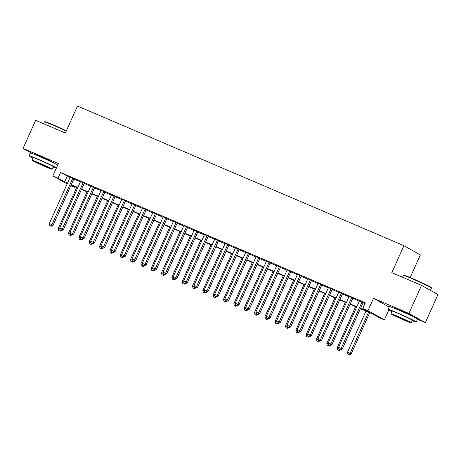 <?xml version="1.0" encoding="UTF-8"?>
<svg xmlns="http://www.w3.org/2000/svg" width="461" height="461" viewBox="0 0 461 461"><rect width="100%" height="100%" fill="white"/><g stroke="black" fill="none" stroke-linecap="round" stroke-linejoin="round"><path stroke-width="0.69" d="M53.009 162.624A9.612 0.386 -155.8 0 0 53.464 162.698A9.612 0.386 -155.8 0 0 41.231 156.815A9.612 0.386 -155.8 0 0 35.923 154.815A9.612 0.386 -155.8 0 0 36.286 155.103M412.001 316.171A9.612 0.386 -155.8 0 0 412.451 316.246A9.612 0.386 -155.8 0 0 400.223 310.362A9.612 0.386 -155.8 0 0 394.916 308.363A9.612 0.386 -155.8 0 0 395.273 308.651M74.809 186.578L74.475 187.322L70.804 185.754M410.192 277.545L420.369 254.91L403.934 245.69L77.488 106.065L65.37 133.022L35.67 120.321L23.05 148.402L31.982 153.415M403.934 245.69L391.821 272.653L421.521 285.353L437.95 294.573L425.33 322.66L408.901 313.44L373.519 298.307L367.964 310.662L384.393 319.882L379.23 317.675L372.569 313.935L360.398 308.732M417.441 319.283L425.33 322.66M388.865 309.93L384.393 319.882M421.521 285.353L408.901 313.44M73.939 178.782L70.187 177.18M84.265 183.201L80.519 181.599M94.597 187.621L90.852 186.019M104.929 192.041L101.178 190.433M115.262 196.455L111.51 194.853M125.588 200.875L121.842 199.273M135.92 205.295L132.174 203.693M146.252 209.715L142.501 208.107M156.584 214.135L152.833 212.527M166.911 218.549L163.165 216.947M177.243 222.968L173.497 221.366M187.575 227.388L183.824 225.786M197.907 231.808L194.156 230.2M208.234 236.222L204.488 234.62M218.566 240.642L214.82 239.04M228.898 245.062L225.147 243.46M239.23 249.482L235.479 247.88M249.557 253.902L245.811 252.294M259.889 258.316L256.137 256.714M270.221 262.735L266.47 261.133M280.547 267.155L276.802 265.553M290.879 271.575L287.134 269.973M301.212 275.995L297.46 274.387M311.544 280.409L307.792 278.807M321.87 284.829L318.125 283.227M332.202 289.249L328.457 287.647M342.535 293.669L338.783 292.061M352.867 298.088L349.115 296.481M360.554 308.38L369.457 312.189L362.795 308.455L365.325 302.837L60.57 172.489L70.072 177.439M73.818 179.047L80.404 181.859M84.15 183.461L90.731 186.279M94.482 187.881L101.063 190.698M104.814 192.3L111.395 195.112M115.141 196.72L121.727 199.532M125.473 201.134L132.053 203.952M135.805 205.554L142.386 208.372M146.137 209.974L152.718 212.792M156.463 214.394L163.05 217.206M166.796 218.814L173.376 221.626M177.128 223.228L183.709 226.046M187.454 227.648L194.041 230.465M197.786 232.067L204.367 234.885M208.118 236.487L214.699 239.299M218.451 240.907L225.031 243.719M228.777 245.321L235.364 248.139M239.109 249.741L245.69 252.559M249.441 254.161L256.022 256.973M259.774 258.581L266.354 261.393M270.1 263L276.686 265.813M280.432 267.415L287.013 270.232M290.764 271.834L297.345 274.652M301.096 276.254L307.677 279.066M311.423 280.674L318.009 283.486M321.755 285.088L328.336 287.906M332.087 289.508L338.668 292.326M342.419 293.928L349 296.746M352.746 298.348L359.326 301.16M363.078 302.768L364.985 303.58M363.193 302.502L359.447 300.9M67.162 183.91L52.877 175.895L58.432 163.54L23.05 148.402M52.877 175.895L67.548 183.057M60.57 172.489L58.046 178.102M362.795 308.455L367.964 310.662M70.982 185.362L74.475 187.322M356.647 307.124L350.066 304.312M346.32 302.71L339.734 299.892M335.988 298.29L329.408 295.472M325.656 293.87L319.075 291.058M315.324 289.45L308.743 286.638M304.998 285.036L298.411 282.218M294.665 280.616L288.085 277.799M284.333 276.197L277.752 273.379M274.001 271.777L267.42 268.965M263.675 267.357L257.088 264.545M253.343 262.943L246.762 260.125M243.01 258.523L236.43 255.705M232.678 254.103L226.097 251.285M222.352 249.683L215.771 246.871M212.02 245.264L205.439 242.451M201.688 240.849L195.107 238.032M191.361 236.43L184.775 233.612M181.029 232.01L174.448 229.198M170.697 227.59L164.116 224.778M160.365 223.17L153.784 220.358M150.038 218.756L143.452 215.938M139.706 214.336L133.125 211.518M129.374 209.916L122.793 207.104M119.042 205.497L112.461 202.684M108.715 201.082L102.129 198.265M98.383 196.663L91.802 193.845M88.051 192.243L81.47 189.425M77.719 187.823L71.138 185.011M71.294 184.659L77.88 187.477M81.626 189.079L88.207 191.897M91.958 193.499L98.539 196.311M102.29 197.919L108.871 200.731M112.617 202.333L119.203 205.151M122.949 206.753L129.529 209.571M133.281 211.173L139.862 213.99M143.613 215.592L150.194 218.405M153.939 220.012L160.52 222.824M164.272 224.426L170.852 227.244M174.604 228.846L181.185 231.664M184.93 233.266L191.517 236.078M195.262 237.686L201.843 240.498M205.594 242.1L212.175 244.918M215.927 246.52L222.507 249.338M226.253 250.94L232.84 253.757M236.585 255.359L243.166 258.172M246.917 259.779L253.498 262.591M257.25 264.193L263.83 267.011M267.576 268.613L274.162 271.431M277.908 273.033L284.489 275.851M288.24 277.453L294.821 280.265M298.572 281.873L305.153 284.685M308.899 286.287L315.48 289.105M319.231 290.707L325.812 293.524M329.563 295.126L336.144 297.944M339.89 299.546L346.476 302.358M350.222 303.966L356.802 306.778M67.231 176.223L64.707 181.841M373.519 298.307L389.142 307.078M362.087 301.88L341.186 348.389L338.599 347.283L359.505 300.779M363.251 302.381L342.293 349.012L341.186 348.389L340.085 349.703L339.054 349.259L340.085 349.703M340.529 349.951L342.293 349.012M338.599 347.283L339.054 349.259M365.976 311.117L347.485 352.267L351.173 353.996L369.722 312.719M348.965 354.688L347.934 354.244L349.409 354.935L348.965 354.688L350.066 353.374L368.558 312.224M347.934 354.244L347.485 352.267M351.173 353.996L349.409 354.935M403.387 275.419L403.871 275.234A15.04 0.605 24.2 0 1 412.151 278.375A15.04 0.605 24.2 0 1 431.283 287.549L431.467 288.039A15.409 0.622 -155.8 0 0 411.863 278.634A15.409 0.622 -155.8 0 0 403.387 275.419A15.409 0.622 -155.8 0 0 403.363 275.436L402.551 277.24M430.436 290.361L431.467 288.067A15.409 0.622 -155.8 0 0 431.467 288.039M412.111 320.614A15.409 0.622 -155.8 0 0 416.225 321.991A15.409 0.622 -155.8 0 0 396.621 312.558A15.409 0.622 -155.8 0 0 388.116 309.36A15.409 0.622 -155.8 0 0 391.873 311.521M416.225 321.991L417.487 319.185A15.409 0.622 -155.8 0 0 397.883 309.752A15.409 0.622 -155.8 0 0 389.378 306.553L388.116 309.36M390.888 313.711L392.052 311.129A11.093 0.449 24.2 0 1 398.171 313.434A11.093 0.449 24.2 0 1 412.29 320.222L411.126 322.804A11.093 0.449 -155.8 0 0 397.013 316.016A11.093 0.449 -155.8 0 0 390.888 313.711A11.093 0.449 -155.8 0 0 405.006 320.504A11.093 0.449 -155.8 0 0 411.126 322.804M398.431 316.816A7.151 0.288 -155.8 0 0 394.489 315.33A7.151 0.288 -155.8 0 0 403.582 319.704A7.151 0.288 -155.8 0 0 407.53 321.19A7.151 0.288 -155.8 0 0 398.431 316.816M66.223 131.131A15.409 0.622 -155.8 0 0 52.877 125.087A15.409 0.622 -155.8 0 0 44.394 121.871L44.884 121.687A15.04 0.605 24.2 0 1 53.159 124.827A15.04 0.605 24.2 0 1 66.367 130.815M53.119 167.066A15.409 0.622 -155.8 0 0 56.311 168.259M56.484 167.873A15.409 0.622 -155.8 0 0 37.629 159.01A15.409 0.622 -155.8 0 0 29.129 155.812A15.409 0.622 -155.8 0 0 32.887 157.973M57.746 165.067A15.409 0.622 -155.8 0 0 38.891 156.204A15.409 0.622 -155.8 0 0 30.391 153.006L29.129 155.812M31.901 160.163L33.059 157.581A11.093 0.449 24.2 0 1 39.185 159.886A11.093 0.449 24.2 0 1 53.297 166.675L52.139 169.262A11.093 0.449 -155.8 0 0 38.021 162.468A11.093 0.449 -155.8 0 0 31.901 160.163A11.093 0.449 -155.8 0 0 46.014 166.957A11.093 0.449 -155.8 0 0 52.139 169.262M39.444 163.269A7.151 0.288 -155.8 0 0 35.497 161.782A7.151 0.288 -155.8 0 0 44.596 166.156A7.151 0.288 -155.8 0 0 48.538 167.643A7.151 0.288 -155.8 0 0 39.444 163.269M44.394 121.871A15.409 0.622 -155.8 0 0 44.371 121.888L43.559 123.692M351.755 297.46L330.854 343.969L328.272 342.863L349.173 296.36M352.919 297.962L331.966 344.592L330.854 343.969L329.753 345.283L328.722 344.845L329.753 345.283M330.197 345.537L331.966 344.592M328.272 342.863L328.722 344.845M341.422 293.046L320.522 339.55L317.94 338.449L338.841 291.94M342.592 293.542L321.634 340.172L320.522 339.55L319.427 340.869L318.39 340.425L319.427 340.869M319.871 341.117L321.634 340.172M317.94 338.449L318.39 340.425M331.096 288.626L310.19 335.13L307.608 334.029L328.509 287.52M332.26 289.122L311.302 335.758L310.19 335.13L309.095 336.449L308.063 336.006L309.095 336.449M309.538 336.697L311.302 335.758M307.608 334.029L308.063 336.006M320.764 284.207L299.863 330.716L297.282 329.609L318.182 283.1M321.928 284.708L300.97 331.338L299.863 330.716L298.763 332.029L297.731 331.586L298.763 332.029M299.206 332.277L300.97 331.338M297.282 329.609L297.731 331.586M355.644 306.698L337.152 347.848L338.904 348.597M337.602 349.83L339.083 350.521L337.602 349.83L337.152 347.848M339.342 349.426L338.633 350.268M340.31 349.859L339.083 350.521M345.312 302.278L326.82 343.428L328.572 344.177M327.27 345.41L328.751 346.102L327.27 345.41L326.82 343.428M329.01 345.007L328.307 345.848M329.984 345.439L328.751 346.102M334.986 297.858L316.488 339.014L318.24 339.763M316.943 340.99L318.418 341.682L316.943 340.99L316.488 339.014M318.678 340.587L317.975 341.434M319.652 341.025L318.418 341.682M324.653 293.444L306.162 334.594L307.908 335.343M306.611 336.57L308.086 337.262L306.611 336.57L306.162 334.594M308.351 336.167L307.643 337.014M309.319 336.605L308.086 337.262M310.432 279.787L289.531 326.296L286.949 325.189L307.85 278.686M311.596 280.288L290.643 326.918L289.531 326.296L288.43 327.61L287.399 327.172L288.43 327.61M288.874 327.857L290.643 326.918M286.949 325.189L287.399 327.172M314.321 289.024L295.829 330.174L297.581 330.923M296.279 332.151L297.76 332.842L296.279 332.151L295.829 330.174M298.019 331.747L297.316 332.594M298.993 332.185L297.76 332.842M300.099 275.367L279.199 321.876L276.617 320.77L297.518 274.266M301.269 275.868L280.311 322.498L279.199 321.876L278.104 323.19L277.067 322.752L278.104 323.19M278.548 323.443L280.311 322.498M276.617 320.77L277.067 322.752M303.995 284.604L285.497 325.754L287.249 326.503M285.953 327.736L287.428 328.428L285.953 327.736L285.497 325.754M287.687 327.333L286.984 328.174M288.661 327.765L287.428 328.428M289.773 270.953L268.872 317.456L266.285 316.355L287.186 269.846M290.937 271.448L269.979 318.078L268.872 317.456L267.772 318.776L266.74 318.332L267.772 318.776M268.216 319.024L269.979 318.078M266.285 316.355L266.74 318.332M293.663 280.184L275.165 321.334L276.917 322.083M275.62 323.317L277.096 324.008L275.62 323.317L275.165 321.334M277.355 322.913L276.652 323.76M278.329 323.351L277.096 324.008M279.441 266.533L258.54 313.036L255.959 311.936L276.859 265.427M280.605 267.028L259.647 313.664L258.54 313.036L257.44 314.356L256.408 313.912L257.44 314.356M257.883 314.604L259.647 313.664M255.959 311.936L256.408 313.912M283.331 275.77L264.839 316.92L266.585 317.669M265.288 318.897L266.763 319.588L265.288 318.897L264.839 316.92M267.028 318.493L266.32 319.34M267.997 318.931L266.763 319.588M269.109 262.113L248.208 308.622L245.627 307.516L266.527 261.007M270.273 262.614L249.32 309.245L248.208 308.622L247.108 309.936L246.076 309.492L247.108 309.936M247.557 310.184L249.32 309.245M245.627 307.516L246.076 309.492M258.777 257.693L237.876 304.202L235.294 303.096L256.195 256.593M259.946 258.195L238.988 304.825L237.876 304.202L236.781 305.516L235.744 305.078L236.781 305.516M237.225 305.764L238.988 304.825M235.294 303.096L235.744 305.078M248.45 253.279L227.55 299.783L224.962 298.676L245.863 252.173M249.614 253.775L228.656 300.405L227.55 299.783L226.449 301.096L225.417 300.658L226.449 301.096M226.893 301.35L228.656 300.405M224.962 298.676L225.417 300.658M238.118 248.859L217.217 295.363L214.636 294.262L235.536 247.753M239.282 249.355L218.324 295.985L217.217 295.363L216.117 296.682L215.085 296.239L216.117 296.682M216.561 296.93L218.324 295.985M214.636 294.262L215.085 296.239M227.786 244.439L206.885 290.949L204.304 289.842L225.204 243.333M228.95 244.935L207.997 291.571L206.885 290.949L205.79 292.262L204.753 291.819L205.79 292.262M206.234 292.51L207.997 291.571M204.304 289.842L204.753 291.819M217.454 240.02L196.553 286.529L193.972 285.422L214.872 238.913M218.623 240.521L197.665 287.151L196.553 286.529L195.458 287.843L194.427 287.399L195.458 287.843M195.902 288.09L197.665 287.151M193.972 285.422L194.427 287.399M207.127 235.6L186.227 282.109L183.639 281.003L204.546 234.499M208.291 236.101L187.333 282.731L186.227 282.109L185.126 283.423L184.095 282.985L185.126 283.423M185.57 283.676L187.333 282.731M183.639 281.003L184.095 282.985M196.795 231.186L175.895 277.689L173.313 276.583L194.214 230.079M197.959 231.681L177.007 278.311L175.895 277.689L174.794 279.009L173.762 278.565L174.794 279.009M175.238 279.257L177.007 278.311M173.313 276.583L173.762 278.565M186.463 226.766L165.562 273.269L162.981 272.169L183.881 225.66M187.633 227.261L166.675 273.892L165.562 273.269L164.468 274.589L163.43 274.145L164.468 274.589M164.911 274.837L166.675 273.892M162.981 272.169L163.43 274.145M176.131 222.346L155.23 268.855L152.649 267.749L173.549 221.24M177.301 222.847L156.342 269.478L155.23 268.855L154.135 270.169L153.104 269.725L154.135 270.169M154.579 270.417L156.342 269.478M152.649 267.749L153.104 269.725M165.804 217.926L144.904 264.435L142.316 263.329L163.223 216.82M166.968 218.428L146.01 265.058L144.904 264.435L143.803 265.749L142.772 265.305L143.803 265.749M144.247 265.997L146.01 265.058M142.316 263.329L142.772 265.305M155.472 213.506L134.572 260.016L131.99 258.909L152.891 212.406M156.636 214.008L135.684 260.638L134.572 260.016L133.471 261.329L132.44 260.891L133.471 261.329M133.915 261.583L135.684 260.638M131.99 258.909L132.44 260.891M272.998 271.35L254.507 312.5L256.258 313.25M254.956 314.477L256.437 315.168L254.956 314.477L254.507 312.5M256.696 314.074L255.993 314.921M257.67 314.511L256.437 315.168M262.672 266.931L244.174 308.081L245.926 308.83M244.63 310.057L246.105 310.749L244.63 310.057L244.174 308.081M246.364 309.654L245.661 310.501M247.338 310.092L246.105 310.749M252.34 262.511L233.842 303.661L235.594 304.41M234.297 305.643L235.773 306.335L234.297 305.643L233.842 303.661M236.038 305.24L235.329 306.081M237.006 305.672L235.773 306.335M242.008 258.091L223.516 299.247L225.262 299.99M223.965 301.223L225.441 301.915L223.965 301.223L223.516 299.247M225.706 300.82L224.997 301.667M226.674 301.258L225.441 301.915M231.676 253.677L213.184 294.827L214.935 295.576M213.633 296.803L215.114 297.495L213.633 296.803L213.184 294.827M215.373 296.4L214.67 297.247M216.347 296.838L215.114 297.495M221.349 249.257L202.852 290.407L204.603 291.156M203.307 292.383L204.782 293.075L203.307 292.383L202.852 290.407M205.041 291.98L204.338 292.827M206.015 292.418L204.782 293.075M211.017 244.837L192.525 285.987L194.271 286.736M192.975 287.969L194.45 288.655L192.975 287.969L192.525 285.987M194.715 287.566L194.006 288.407M195.683 287.998L194.45 288.655M200.685 240.417L182.193 281.567L183.939 282.316M182.642 283.55L184.123 284.241L182.642 283.55L182.193 281.567M184.383 283.146L183.674 283.988M185.351 283.578L184.123 284.241M190.353 235.997L171.861 277.153L173.613 277.897M172.31 279.13L173.791 279.821L172.31 279.13L171.861 277.153M174.051 278.726L173.348 279.573M175.024 279.164L173.791 279.821M180.026 231.583L161.529 272.733L163.28 273.482M161.984 274.71L163.459 275.401L161.984 274.71L161.529 272.733M163.718 274.307L163.015 275.154M164.692 274.744L163.459 275.401M169.694 227.164L151.202 268.314L152.948 269.063M151.652 270.29L153.127 270.982L151.652 270.29L151.202 268.314M153.392 269.887L152.683 270.734M154.36 270.325L153.127 270.982M159.362 222.744L140.87 263.894L142.622 264.643M141.32 265.876L142.801 266.567L141.32 265.876L140.87 263.894M143.06 265.473L142.357 266.314M144.034 265.905L142.801 266.567M145.14 209.092L124.24 255.596L121.658 254.495L142.558 207.986M146.31 209.588L125.352 256.218L124.24 255.596L123.145 256.915L122.107 256.472L123.145 256.915M123.588 257.163L125.352 256.218M121.658 254.495L122.107 256.472M134.814 204.672L113.907 251.176L111.326 250.075L132.226 203.566M135.978 205.168L115.02 251.804L113.907 251.176L112.812 252.495L111.781 252.052L112.812 252.495M113.256 252.743L115.02 251.804M111.326 250.075L111.781 252.052M124.482 200.253L103.581 246.762L100.999 245.655L121.9 199.146M125.646 200.754L104.687 247.384L103.581 246.762L102.48 248.076L101.449 247.632L102.48 248.076M102.924 248.323L104.687 247.384M100.999 245.655L101.449 247.632M114.149 195.833L93.249 242.342L90.667 241.236L111.568 194.732M115.313 196.334L94.361 242.964L93.249 242.342L92.148 243.656L91.117 243.218L92.148 243.656M92.598 243.904L94.361 242.964M90.667 241.236L91.117 243.218M149.036 218.324L130.538 259.474L132.29 260.223M130.987 261.456L132.468 262.148L130.987 261.456L130.538 259.474M132.728 261.053L132.025 261.894M133.702 261.485L132.468 262.148M138.703 213.904L120.206 255.06L121.958 255.809M120.661 257.036L122.136 257.728L120.661 257.036L120.206 255.06M122.396 256.633L121.692 257.48M123.369 257.071L122.136 257.728M128.371 209.49L109.879 250.64L111.625 251.389M110.329 252.616L111.804 253.308L110.329 252.616L109.879 250.64M112.069 252.213L111.36 253.06M113.037 252.651L111.804 253.308M118.039 205.07L99.547 246.22L101.299 246.969M99.997 248.197L101.478 248.888L99.997 248.197L99.547 246.22M101.737 247.793L101.034 248.64M102.711 248.231L101.478 248.888M103.817 191.413L82.917 237.922L80.335 236.816L101.236 190.312M104.987 191.914L84.029 238.544L82.917 237.922L81.822 239.236L80.784 238.798L81.822 239.236M82.265 239.49L84.029 238.544M80.335 236.816L80.784 238.798M107.713 200.65L89.215 241.8L90.967 242.549M89.67 243.783L91.145 244.474L89.67 243.783L89.215 241.8M91.405 243.379L90.702 244.221M92.379 243.811L91.145 244.474M93.491 186.999L72.59 233.502L70.003 232.402L90.903 185.892M94.655 187.494L73.697 234.125L72.59 233.502L71.49 234.822L70.458 234.378L71.49 234.822M71.933 235.07L73.697 234.125M70.003 232.402L70.458 234.378M97.38 196.23L78.883 237.38L80.635 238.13M79.338 239.363L80.813 240.054L79.338 239.363L78.883 237.38M81.078 238.959L80.37 239.806M82.046 239.397L80.813 240.054M83.159 182.579L62.258 229.082L59.676 227.982L80.577 181.473M84.323 183.075L63.364 229.711L62.258 229.082L61.157 230.402L60.126 229.958L61.157 230.402M61.601 230.65L63.364 229.711M59.676 227.982L60.126 229.958M87.048 191.816L68.556 232.966L70.303 233.715M69.006 234.943L70.481 235.634L69.006 234.943L68.556 232.966M70.746 234.54L70.037 235.387M71.714 234.977L70.481 235.634M72.826 178.159L51.926 224.668L49.344 223.562L70.245 177.053M73.991 178.661L53.038 225.291L51.926 224.668L50.831 225.982L49.794 225.538L50.831 225.982M51.275 226.23L53.038 225.291M49.344 223.562L49.794 225.538M76.716 187.397L58.224 228.547L59.976 229.296M58.674 230.523L60.155 231.215L58.674 230.523L58.224 228.547M60.414 230.12L59.711 230.967M61.388 230.558L60.155 231.215"/></g></svg>
